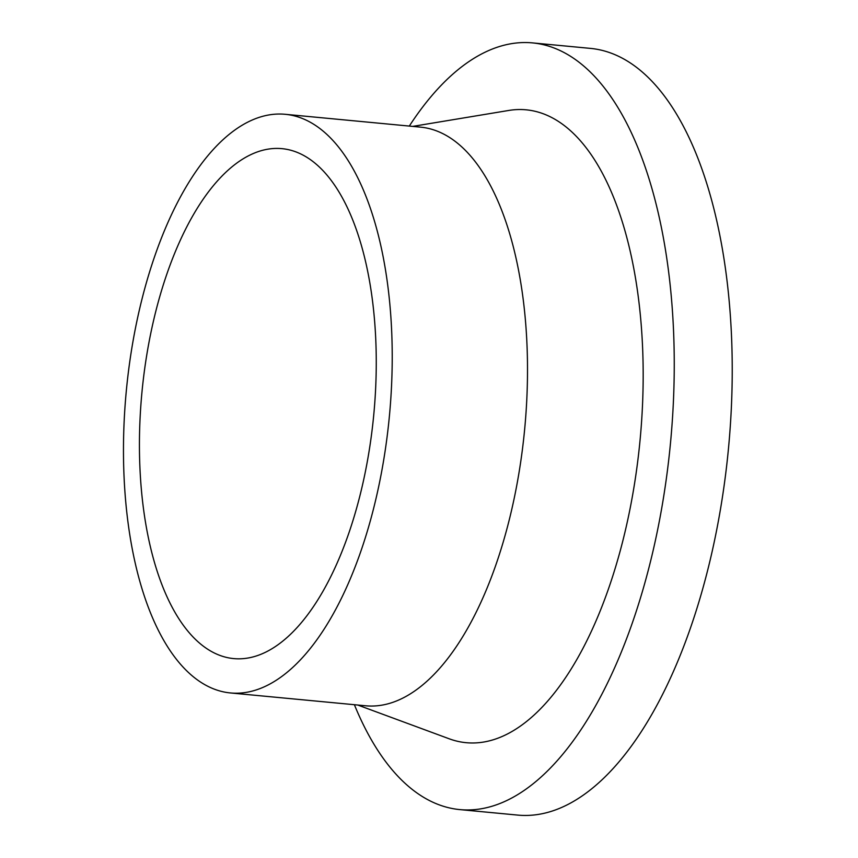<?xml version="1.0" encoding="UTF-8"?>
<svg xmlns="http://www.w3.org/2000/svg" width="858" height="858" viewBox="0 0 858 858"><rect width="100%" height="100%" fill="white"/><g stroke="black" fill="none" stroke-linecap="round" stroke-linejoin="round"><path stroke-width="1.29" d="M277.681 644.969A256.113 116.452 95.4 0 1 233.644 658.59A256.113 116.452 95.4 0 1 141.913 392.621A256.113 116.452 95.4 0 1 282.046 148.659A256.113 116.452 95.4 0 1 376.244 367.02A256.113 116.452 95.4 0 1 277.681 644.969M280.351 677.488A290.615 132.143 95.4 0 1 230.373 692.942A290.615 132.143 95.4 0 1 126.287 391.141A290.615 132.143 95.4 0 1 285.306 114.307A290.615 132.143 95.4 0 1 392.203 362.087A290.615 132.143 95.4 0 1 280.351 677.488M285.306 114.307L420.592 127.145A290.615 132.143 95.4 0 1 527.488 374.925A290.615 132.143 95.4 0 1 415.637 690.336A290.615 132.143 95.4 0 1 365.658 705.78L230.373 692.942M412.687 126.394L508.805 110.446A317.868 144.53 95.4 0 1 643.05 362.108A317.868 144.53 95.4 0 1 520.827 725.793A317.868 144.53 95.4 0 1 449.163 738.781L357.765 705.029M409.309 126.072A385.07 175.086 95.4 0 1 532.582 42.9A385.07 175.086 95.4 0 1 674.227 371.203A385.07 175.086 95.4 0 1 526.029 789.124A385.07 175.086 95.4 0 1 459.813 809.598A385.07 175.086 95.4 0 1 354.386 704.718M532.582 42.9L590.561 48.402A385.07 175.086 95.4 0 1 732.206 376.705A385.07 175.086 95.4 0 1 584.008 794.626A385.07 175.086 95.4 0 1 517.792 815.1L459.813 809.598"/></g></svg>

